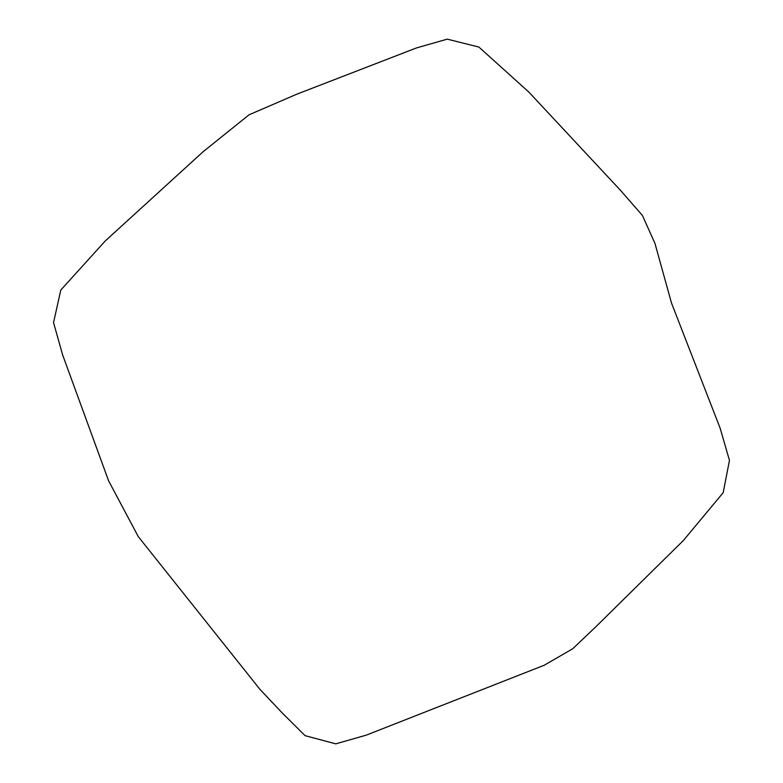 <?xml version="1.0" encoding="UTF-8"?>
<svg xmlns="http://www.w3.org/2000/svg" width="783" height="783" viewBox="0 0 783 783"><rect width="100%" height="100%" fill="white"/><g stroke="black" fill="none" stroke-linecap="round" stroke-linejoin="round"><path stroke-width="1.17" d="M259.946 689.353L282.017 712.736L305.086 735.658L335.741 743.85L366.19 735.168L544.195 665.256L572.686 648.774L595.922 626.684L683.422 540.456L723.189 492.673L729.462 460.394L720.115 428.115L671.511 303.06L654.96 243.415L642.403 215.423L620.43 190.279L528.779 92.002L478.893 47.058L447.259 39.15L416.576 47.9L296.914 94.146L249.043 114.798L203.169 151.677L105.313 240.89L60.8 290.043L53.538 322.606L62.65 354.953L108.583 480.772L138.288 536.629L259.946 689.353"/></g></svg>
